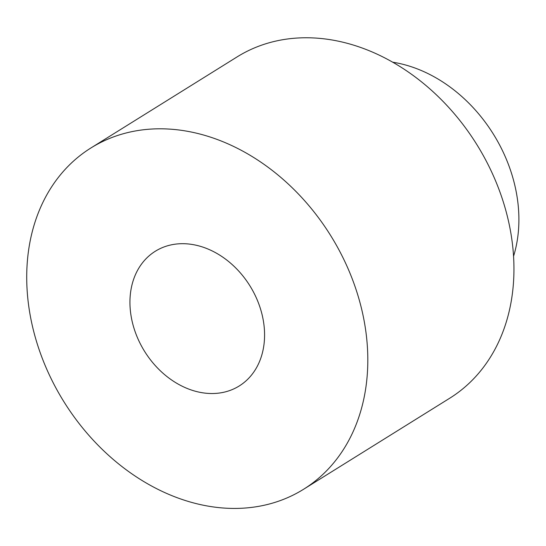 <?xml version="1.0" encoding="UTF-8"?>
<svg xmlns="http://www.w3.org/2000/svg" width="546" height="546" viewBox="0 0 546 546"><rect width="100%" height="100%" fill="white"/><g stroke="black" fill="none" stroke-linecap="round" stroke-linejoin="round"><path stroke-width="0.82" d="M392.676 62.196A137.988 107.842 58.1 0 1 513.561 256.245M90.943 147.952L237.08 56.914A201.065 157.139 58.1 0 1 313.022 37.92A201.065 157.139 58.1 0 1 498.716 188.725A201.065 157.139 58.1 0 1 449.713 398.232L303.576 489.271A201.065 157.139 58.1 0 1 63.889 401.699A201.065 157.139 58.1 0 1 90.943 147.952A201.065 157.139 58.1 0 1 166.885 128.958A201.065 157.139 58.1 0 1 352.579 279.764A201.065 157.139 58.1 0 1 303.576 489.271M209.255 393.468A79.361 62.026 -121.9 0 0 239.223 385.974A79.361 62.026 -121.9 0 0 249.904 285.817A79.361 62.026 -121.9 0 0 155.296 251.256A79.361 62.026 -121.9 0 0 135.954 333.947A79.361 62.026 -121.9 0 0 209.255 393.468"/></g></svg>
